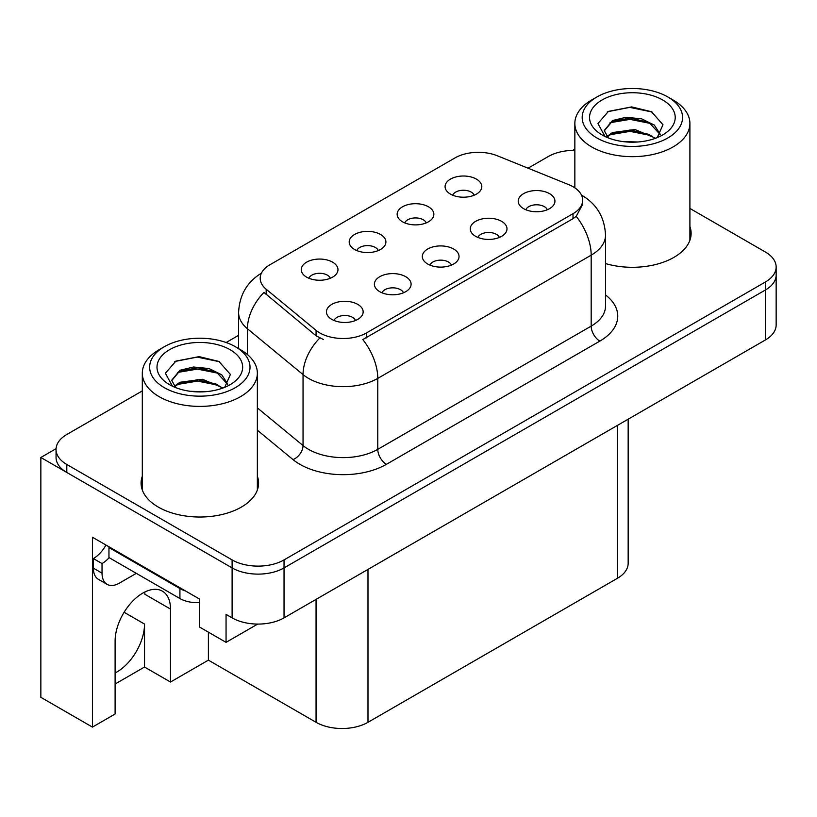 <?xml version="1.0" encoding="UTF-8"?>
<svg xmlns="http://www.w3.org/2000/svg" width="817" height="817" viewBox="0 0 817 817"><rect width="100%" height="100%" fill="white"/><g stroke="black" fill="none" stroke-linecap="round" stroke-linejoin="round"><path stroke-width="1.23" d="M628.161 419.192L628.161 563.311A36.714 21.201 180 0 1 617.407 578.303L367.987 722.299A36.714 21.201 180 0 1 316.056 722.299L208.396 660.146L170.498 682.032L170.498 609.073A39.165 22.61 120 0 0 162.379 591.151A39.165 22.61 120 0 0 142.801 593.091A39.165 22.61 120 0 0 115.105 641.059L115.105 714.007L92.433 727.099L40.85 697.32L40.85 457.479L232.11 567.907A36.714 21.201 0 0 0 284.04 567.907L765.396 289.994A36.714 21.201 0 0 0 776.15 275.002A36.714 21.201 0 0 1 765.396 289.994L284.04 567.907A36.714 21.201 0 0 1 232.11 567.907L66.81 472.471A36.714 21.201 0 0 1 56.056 457.479L56.056 449.483A36.714 21.201 0 0 0 66.81 464.475L232.11 559.911A36.714 21.201 0 0 0 284.04 559.911L765.396 281.998A36.714 21.201 0 0 0 776.15 267.006A36.714 21.201 0 0 0 765.396 252.024L689.905 208.437M451.433 265.106A11.019 6.362 0 0 0 448.472 262.012A11.019 6.362 0 0 0 437.616 260.398A11.019 6.362 0 0 0 429.936 265.106M453.66 249.022A18.362 10.601 0 0 0 430.14 247.837A18.362 10.601 0 0 0 424.054 261.011A18.362 10.601 0 0 0 427.7 264.014A18.362 10.601 0 0 0 457.306 261.011A18.362 10.601 0 0 0 453.66 249.022M378.302 250.574A11.019 6.362 0 0 0 375.34 247.469A11.019 6.362 0 0 0 364.494 245.856A11.019 6.362 0 0 0 356.804 250.574M380.538 234.479A18.362 10.601 0 0 0 357.009 233.294A18.362 10.601 0 0 0 350.932 246.468A18.362 10.601 0 0 0 354.568 249.471A18.362 10.601 0 0 0 384.174 246.468A18.362 10.601 0 0 0 380.538 234.479M403.486 292.792A11.019 6.362 0 0 0 400.524 289.698A11.019 6.362 0 0 0 389.678 288.084A11.019 6.362 0 0 0 381.988 292.792M405.722 276.697A18.362 10.601 0 0 0 382.193 275.523A18.362 10.601 0 0 0 376.116 288.697A18.362 10.601 0 0 0 379.752 291.689A18.362 10.601 0 0 0 409.358 288.697A18.362 10.601 0 0 0 405.722 276.697M355.538 320.468A11.019 6.362 0 0 0 352.576 317.374A11.019 6.362 0 0 0 341.731 315.76A11.019 6.362 0 0 0 334.051 320.468M357.775 304.384A18.362 10.601 0 0 0 334.245 303.199A18.362 10.601 0 0 0 328.168 316.373A18.362 10.601 0 0 0 331.814 319.376A18.362 10.601 0 0 0 361.42 316.373A18.362 10.601 0 0 0 357.775 304.384M499.371 237.43A11.019 6.362 0 0 0 496.419 234.336A11.019 6.362 0 0 0 485.564 232.722A11.019 6.362 0 0 0 477.884 237.43M501.607 221.336A18.362 10.601 0 0 0 478.088 220.161A18.362 10.601 0 0 0 472.001 233.335A18.362 10.601 0 0 0 475.647 236.327A18.362 10.601 0 0 0 505.253 233.335A18.362 10.601 0 0 0 501.607 221.336M547.319 209.744A11.019 6.362 0 0 0 544.367 206.65A11.019 6.362 0 0 0 533.511 205.036A11.019 6.362 0 0 0 525.831 209.744M549.555 193.66A18.362 10.601 0 0 0 526.025 192.475A18.362 10.601 0 0 0 519.949 205.649A18.362 10.601 0 0 0 523.595 208.652A18.362 10.601 0 0 0 553.201 205.649A18.362 10.601 0 0 0 549.555 193.66M474.187 195.212A11.019 6.362 0 0 0 471.235 192.107A11.019 6.362 0 0 0 460.38 190.494A11.019 6.362 0 0 0 452.7 195.212M476.423 179.117A18.362 10.601 0 0 0 452.904 177.932A18.362 10.601 0 0 0 446.817 191.107A18.362 10.601 0 0 0 450.463 194.109A18.362 10.601 0 0 0 480.069 191.107A18.362 10.601 0 0 0 476.423 179.117M426.239 222.888A11.019 6.362 0 0 0 423.288 219.793A11.019 6.362 0 0 0 412.432 218.18A11.019 6.362 0 0 0 404.752 222.888M428.476 206.803A18.362 10.601 0 0 0 404.956 205.618A18.362 10.601 0 0 0 398.87 218.793A18.362 10.601 0 0 0 402.515 221.785A18.362 10.601 0 0 0 432.122 218.793A18.362 10.601 0 0 0 428.476 206.803M330.354 278.25A11.019 6.362 0 0 0 327.392 275.155A11.019 6.362 0 0 0 316.547 273.542A11.019 6.362 0 0 0 308.867 278.25M332.59 262.165A18.362 10.601 0 0 0 309.061 260.98A18.362 10.601 0 0 0 302.984 274.155A18.362 10.601 0 0 0 306.63 277.147A18.362 10.601 0 0 0 336.236 274.155A18.362 10.601 0 0 0 332.59 262.165M573.013 186.715A33.048 19.077 0 0 0 568.591 184.581L497.328 155.771A33.048 19.077 0 0 0 455.008 157.906L269.886 264.79A33.048 19.077 0 0 0 260.204 278.28A33.048 19.077 0 0 0 266.179 289.218L316.077 330.364A33.048 19.077 0 0 0 366.516 332.917L573.013 213.697A33.048 19.077 0 0 0 582.684 200.206A33.048 19.077 0 0 0 573.013 186.715M56.087 448.686L40.85 457.479M574.851 150.011L574.137 149.593L572.748 150.389M92.433 727.099L92.433 537.229L199.573 599.086L199.573 627.068L226.054 642.356L226.054 614.374L232.11 617.866A36.714 21.201 0 0 0 284.04 617.866L765.396 339.964A36.714 21.201 0 0 0 776.15 324.972L776.15 267.006M257.712 624.076L226.054 642.356M208.396 660.146L208.396 632.164M115.105 684.023L144.527 667.04L170.498 682.032M170.498 609.073L144.875 594.286A39.165 22.61 120 0 0 144.803 592.019M115.105 672.973A39.165 22.61 120 0 0 144.527 624.065L124.102 612.27M144.527 667.04L144.527 624.065M142.311 476.229A58.753 33.916 0 0 0 141.086 483.113A58.753 33.916 0 0 0 158.294 507.091A58.753 33.916 0 0 0 222.316 514.444A58.753 33.916 0 0 0 258.58 483.113A58.753 33.916 0 0 0 257.355 476.229M142.311 484.215A58.753 33.916 0 0 0 141.494 487.106M582.684 200.206L582.684 204.25L576.21 216.352L573.013 218.68L362.799 339.566A42.841 24.735 60 0 1 377.771 378.383A48.959 28.268 180 0 1 308.53 378.383A48.959 28.268 180 0 1 303.046 374.605L247.439 328.761A48.959 28.268 180 0 1 238.595 312.554L238.595 348.593M323.501 339.566L316.077 335.807L263.952 292.415A42.841 28.646 129.5 0 0 247.439 328.761L247.439 354.547M605.52 263.554A58.753 33.916 0 0 0 691.121 233.386A58.753 33.916 0 0 0 689.905 226.493M574.851 150.379A36.714 21.201 0 0 0 548.166 156.588L528.068 168.19M238.595 335.317L226.125 342.517M142.311 390.914L66.81 434.491A36.714 21.201 0 0 0 56.056 449.483M258.172 487.106A58.753 33.916 0 0 0 257.355 484.215M690.712 237.379A58.753 33.916 0 0 0 689.905 234.489M136.306 573.35L119.343 583.144A24.479 14.134 -60 0 1 107.109 584.359A24.479 14.134 -60 0 1 102.033 573.156L102.033 563.556L93.383 558.562A24.479 14.134 120 0 0 105.965 545.041M109.161 557.674A24.479 14.134 -60 0 1 102.033 563.556M107.109 584.359L98.449 579.365A24.479 14.134 -60 0 1 93.383 568.152L93.383 558.562M185.469 590.936A24.479 14.134 180 0 1 179.924 588.536L108.957 547.564A24.479 14.134 0 0 0 109.692 547.196M179.924 588.536L179.924 598.534A24.479 14.134 0 0 0 199.573 602.609M108.957 547.564L108.957 557.562L179.924 598.534M637.944 141.984L622.881 141.576M627.15 142.005L633.624 142.178M655.622 138.236L634.993 129.535L612.474 132.548L606.837 136.541M655.009 138.461L648.892 134.386L630.152 129.995L611.749 133.722M660.33 134.417L654.315 125.072L641.6 118.833L626.077 117.28L612.464 120.548L604.233 130.557L608.308 137.92M604.243 130.914L611.984 121.6L630.254 117.995L649.055 122.468L660.197 134.58M607.225 136.939L612.035 133.569M673.055 99.97L667.857 96.978A50.184 28.973 180 0 1 667.857 137.95A50.184 28.973 180 0 1 596.89 137.95A50.184 28.973 180 0 1 596.89 96.978A50.184 28.973 180 0 1 667.857 96.978L673.055 99.97A57.527 33.211 180 0 1 689.905 123.459A57.527 33.211 180 0 1 673.055 146.937A57.527 33.211 180 0 1 591.702 146.937A57.527 33.211 180 0 1 574.851 123.459A57.527 33.211 180 0 1 591.702 99.97L596.89 96.978M602.088 99.97A42.841 24.735 180 0 1 662.669 99.97A42.841 24.735 180 0 1 662.669 134.948A42.841 24.735 180 0 1 602.088 134.948A42.841 24.735 180 0 1 602.088 99.97M657.266 137.593L662.965 124.725L651.476 111.725L631.674 106.904L608.44 111.388L597.921 123.52L605.019 136.49M651.047 123.571L630.009 119.374L610.023 122.724M652.017 112L629.774 107.374L607.919 111.653M651.006 135.551L630.081 131.363L610.003 134.734M205.394 391.711L190.341 391.302M194.609 391.741L201.084 391.915M223.082 387.963L202.453 379.272L179.924 382.274L174.287 386.267M222.459 388.187L216.342 384.113L197.602 379.721L179.199 383.449M227.79 384.143L221.764 374.799L209.05 368.559L193.527 367.007L179.924 370.285L171.682 380.283L175.757 387.646M171.693 380.64L179.444 371.327L197.704 367.732L216.515 372.195L227.657 384.317M174.675 386.676L179.495 383.296M240.504 349.707L235.316 346.704A50.184 28.973 180 0 1 235.316 387.677A50.184 28.973 180 0 1 164.35 387.677A50.184 28.973 180 0 1 164.35 346.704A50.184 28.973 180 0 1 235.316 346.704L240.504 349.707A57.527 33.211 180 0 1 257.355 373.185A57.527 33.211 180 0 1 240.504 396.674A57.527 33.211 180 0 1 159.152 396.674A57.527 33.211 180 0 1 142.311 373.185A57.527 33.211 180 0 1 159.152 349.707L164.35 346.704M169.538 349.707A42.841 24.735 180 0 1 230.118 349.707A42.841 24.735 180 0 1 230.118 384.674A42.841 24.735 180 0 1 169.538 384.674A42.841 24.735 180 0 1 169.538 349.707M224.716 387.319L230.414 374.452L218.936 361.451L199.123 356.631L175.89 361.114L165.381 373.246L172.469 386.216M218.507 373.298L197.459 369.1L177.473 372.46M219.467 361.727L197.224 357.1L175.369 361.38M218.456 385.277L197.53 381.09L177.452 384.46M765.396 339.964L765.396 281.998M284.04 617.866L284.04 559.911M232.11 617.866L232.11 559.911M367.987 722.299L367.987 569.408M617.407 578.303L617.407 425.402M316.056 722.299L316.056 599.382M266.179 289.218L266.179 294.671M316.077 330.364L316.077 335.807M366.516 332.917L366.516 337.891M573.013 213.697L573.013 218.68M605.52 294.927A61.193 35.335 180 0 1 599.841 341.108L386.421 464.322A12.235 7.067 60 0 1 377.771 449.34L591.181 326.116A48.959 28.268 0 0 0 605.52 306.13L605.52 235.184A48.959 28.268 180 0 1 591.181 255.17A42.841 24.735 -120 0 0 576.21 216.352M386.421 464.322A61.193 35.335 180 0 1 299.88 464.322A61.193 35.335 180 0 1 293.017 459.603L257.355 430.202M319.733 338.085A42.841 28.646 129.5 0 0 303.046 374.605L303.046 445.561A48.959 28.268 0 0 0 308.53 449.34A48.959 28.268 0 0 0 377.771 449.34L377.771 378.383L591.181 255.17L591.181 326.116A12.235 7.067 60 0 0 599.841 341.108M66.81 464.475L66.81 472.471M257.355 407.887L303.046 445.561A12.235 8.19 -50.5 0 1 293.017 459.603M102.033 573.156L93.383 568.152M605.52 235.184C604.692 217.577 596.951 204.383 582.307 195.58L581.49 195.12M261.797 272.96C247.153 281.753 239.422 294.947 238.595 312.554M574.851 187.869L574.851 123.459M649.045 122.489L650.036 122.989M607.205 112.011L608.44 111.388M689.905 240.269L689.905 123.459M142.311 489.996L142.311 373.185M216.505 372.225L217.485 372.715M174.654 361.737L175.9 361.114M257.355 489.996L257.355 373.185"/></g></svg>
